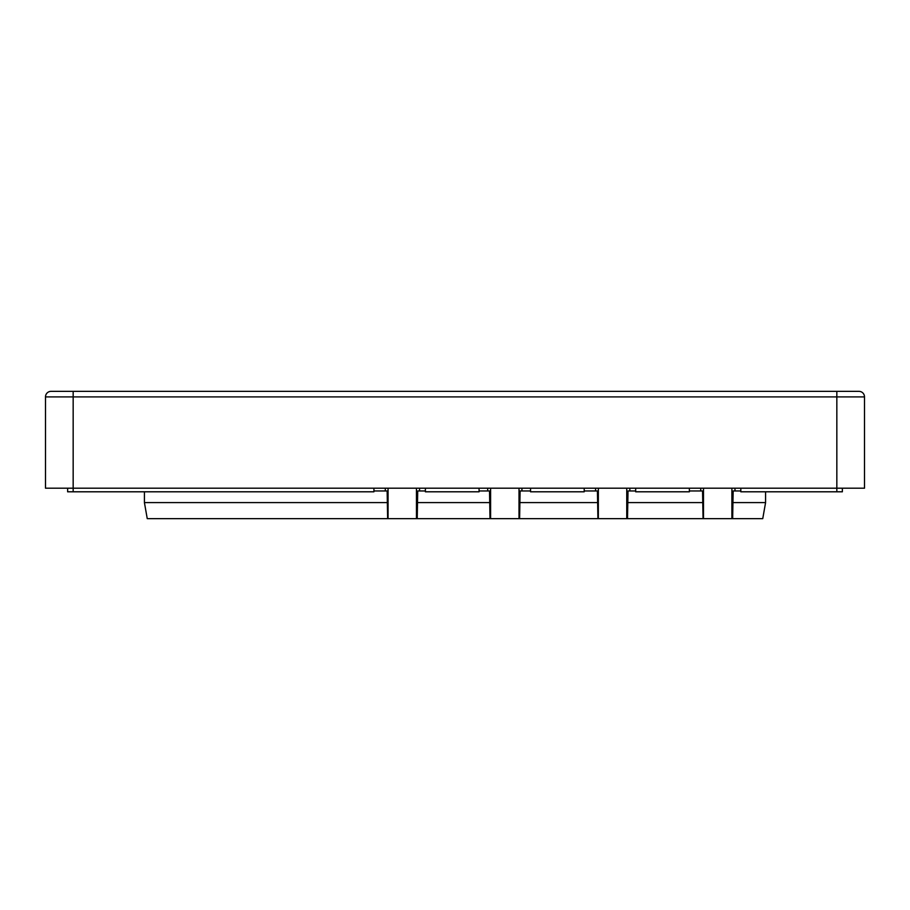 <?xml version="1.0" encoding="UTF-8"?>
<svg xmlns="http://www.w3.org/2000/svg" width="910" height="910" viewBox="0 0 910 910"><rect width="100%" height="100%" fill="white"/><g stroke="black" fill="none" stroke-linecap="round" stroke-linejoin="round"><path stroke-width="1.36" d="M73.164 391.357L51.028 391.357A5.528 5.528 0 0 0 45.5 396.897L45.5 488.204L864.5 488.204L864.5 396.897A5.528 5.528 0 0 0 858.972 391.357L73.164 391.357L73.164 491.798L373.93 491.798L373.93 488.204M789.789 391.357L836.836 391.357L789.789 391.357M128.503 391.357L146.214 391.357M122.975 391.357L120.211 391.357M524.171 391.357L385.829 391.357M764.889 391.357L762.125 391.357M147.875 391.357L145.111 391.357M626.751 488.204L626.751 518.643L597.915 518.643L597.415 490.968L595.584 490.968L595.584 488.204M519.018 488.204L519.018 518.643L490.012 518.643L489.512 490.968L487.68 490.968L487.68 488.204M416.462 488.204L416.462 518.643L387.637 518.643L387.137 490.968L385.305 490.968L385.305 488.204M731.89 488.204L731.89 518.643L703.055 518.643L702.554 490.968L700.734 490.968L700.734 488.204M635.681 488.204L635.681 491.798L689.359 491.798L689.359 488.204M530.541 488.204L530.541 491.798L584.209 491.798L584.209 488.204M425.391 488.204L425.391 491.798L479.07 491.798L479.07 488.204M740.82 488.204L740.82 491.798L842.364 491.798L842.364 488.204M635.681 490.968L629.834 490.968L629.834 488.204M626.751 518.643L627.513 518.643L628.014 490.968L629.834 490.968M689.359 490.968L700.734 490.968M598.348 488.204L598.348 518.643M597.915 518.643L519.599 518.643L520.099 490.968L530.541 490.968M584.209 490.968L595.584 490.968M521.93 490.968L521.93 488.204M490.592 488.204L490.592 518.643M519.599 518.643L519.018 518.643M416.462 518.643L417.224 518.643L417.724 490.968L425.391 490.968M479.07 490.968L487.68 490.968M419.555 490.968L419.555 488.204M388.058 488.204L388.058 518.643M373.93 490.968L385.305 490.968M731.89 518.643L732.652 518.643L733.153 490.968L740.82 490.968M734.984 490.968L734.984 488.204M703.487 488.204L703.487 518.643M628.014 502.593L702.554 502.593M520.099 502.593L597.415 502.593M346.915 518.643L341.876 518.643M732.652 518.643L762.751 518.643L765.583 502.593L765.583 491.798M627.513 518.643L703.055 518.643M417.224 518.643L490.012 518.643M144.417 491.798L144.417 502.593L147.249 518.643L387.637 518.643M417.724 502.593L489.512 502.593M144.417 502.593L387.137 502.593M67.636 491.798L67.636 488.204L67.636 491.798L73.164 491.798M733.153 502.593L765.583 502.593M836.836 491.798L836.836 396.897L864.5 396.897L864.5 488.204M62.096 391.357L51.028 391.357A5.528 5.528 0 0 0 45.5 396.897L836.836 396.897L836.836 391.357"/></g></svg>
